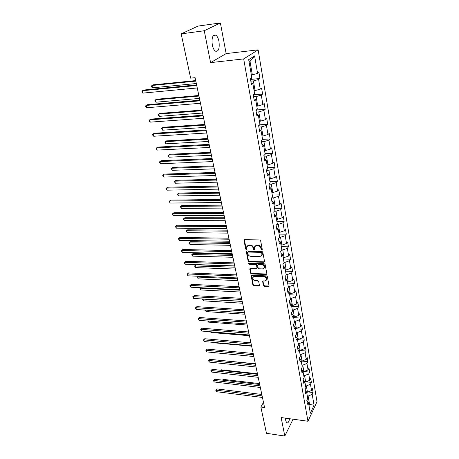 <?xml version="1.0" encoding="UTF-8"?>
<svg xmlns="http://www.w3.org/2000/svg" width="459" height="459" viewBox="0 0 459 459"><rect width="100%" height="100%" fill="white"/><g stroke="black" fill="none" stroke-linecap="round" stroke-linejoin="round"><path stroke-width="0.69" d="M261.796 249.96L262.273 249.409L260.643 240.763L259.651 239.931L244.658 239.696L243.999 240.493L245.708 249.036L246.391 249.61L246.839 249.335L246.718 246.73L248.761 245.445L249.994 245.473C251.63 245.657 252.679 246.535 253.15 248.107L253.362 249.208L254.051 249.788L254.504 249.501L254.389 246.913L256.472 245.599L257.723 245.622C259.375 245.812 260.431 246.695 260.89 248.273L261.102 249.38L261.796 249.96M285.573 418.166L285.773 420.805L286.766 422.877C287.919 423.318 288.883 421.936 289.663 418.728M218.972 41.408C218.323 38.275 217.285 36.181 215.862 35.131C212.701 34.431 211.507 37.707 212.293 44.965C212.959 48.075 213.992 50.14 215.391 51.156C218.553 51.838 219.746 48.591 218.972 41.408M263.368 285.538L264.332 286.341L268.452 286.536L269.112 286.141L267.413 276.702L266.444 275.888L251.762 275.291L251.13 275.675L252.915 285.039L253.867 285.837L258.778 286.072L259.438 285.349L258.681 281.493L257.723 280.69L255.273 280.581C253.414 280.174 252.576 279.152 252.766 277.506L254.464 276.473L264.12 276.875C265.985 277.265 266.834 278.286 266.662 279.933L264.906 281.006L263.294 280.937L262.646 281.333L263.368 285.538L263.695 285.085L264.654 285.882L269.14 286.014M281.132 417.552L284.809 436.05L266.467 433.296L260.861 407.024L264.556 407.512L195.092 77.686L190.64 78.139L181.19 33.874L204.244 30.747L210.578 62.625L243.677 58.918L307.955 421.253L281.132 417.552M263.873 262.301L264.556 261.532L262.777 252.094L261.791 251.268L246.896 250.912L246.265 251.308L248.107 261.028L249.076 261.837L263.873 262.301L264.562 261.791M265.118 264.504L266.863 273.782L266.186 274.528L251.492 273.943L250.534 273.139L249.771 268.871L250.402 268.481L256.346 268.693L257.011 267.941L256.501 265.319L255.525 264.504L249.329 264.298L248.663 263.477L249.111 263.202L264.137 263.69L265.118 264.504M243.677 58.918L258.136 49.847L317.008 401.728L307.955 421.253M308.092 391.929L313.095 392.52L312.441 388.647L311.546 390.506L310.479 384.246L311.386 382.399L310.72 378.468L309.808 380.304L308.723 373.942L309.647 372.117L308.97 368.118L308.041 369.937L306.945 363.471L307.874 361.663L307.191 357.595L306.251 359.391L305.132 352.816L306.078 351.037L305.378 346.906L304.426 348.674L303.29 341.989L304.248 340.234L303.537 336.028L302.573 337.778L301.414 330.979L302.389 329.246L301.666 324.972L300.685 326.693L299.509 319.78L300.502 318.076L299.767 313.726L298.763 315.419L297.57 308.385L298.579 306.71L297.828 302.286L296.812 303.95L295.596 296.795L296.623 295.143L295.86 290.645L294.827 292.28L293.588 284.999L294.632 283.381L293.858 278.802L292.808 280.409L291.545 272.996L292.607 271.407L291.815 266.748L290.748 268.32L289.468 260.781L290.541 259.22L289.738 254.475L288.659 256.019L287.351 248.342L288.441 246.816L287.627 241.991L286.525 243.499L285.194 235.679L286.307 234.188L285.475 229.27L284.356 230.745L283.002 222.781L284.132 221.33L283.283 216.321L282.147 217.755L280.765 209.648L281.918 208.237L281.051 203.13L279.892 204.53L278.487 196.263L279.657 194.897L278.779 189.699L277.603 191.053L276.169 182.63L277.356 181.305L276.461 176.009L275.262 177.317L273.805 168.74L275.016 167.455L274.103 162.061L272.881 163.324L271.395 154.58L272.629 153.34L271.694 147.844L270.454 149.06L268.94 140.144L270.19 138.957L269.244 133.351L267.981 134.521L266.432 125.427L267.712 124.291L266.742 118.571L265.457 119.69L263.879 110.418L265.182 109.334L264.195 103.499L262.881 104.566L261.274 95.111L262.6 94.078L261.59 88.128L260.259 89.144L258.618 79.493L259.966 78.518L258.939 72.447L257.579 73.4L254.596 55.883L248.686 59.664L251.784 77.462L250.362 78.46L251.452 84.674L252.863 83.653L251.171 83.079M313.095 392.52L312.206 394.384L314.054 405.251L310.324 413.255L308.414 402.302L307.484 404.236L306.801 400.317L307.731 398.389L306.629 392.078L305.688 393.994L304.994 390.007L305.941 388.102L304.822 381.687L303.864 383.581L303.152 379.53L304.116 377.642L302.98 371.119L302.011 372.989L301.288 368.87L302.263 367.005L301.104 360.372L300.117 362.22L299.383 358.031L300.375 356.19L299.199 349.442L298.201 351.267L297.449 347.004L298.459 345.191L297.26 338.329L296.244 340.125L295.487 335.787L296.508 333.997L295.292 327.015L294.259 328.787L293.485 324.375L294.523 322.614L293.284 315.511L292.234 317.249L291.448 312.763L292.503 311.03L291.241 303.795L290.174 305.51L289.377 300.938L290.449 299.239L289.164 291.878L288.08 293.559L287.265 288.906L288.355 287.236L287.047 279.743L285.946 281.396L285.114 276.657L286.227 275.016L284.896 267.385L283.777 269.008L282.928 264.183L284.058 262.577L282.704 254.808L281.562 256.392L280.701 251.475L281.849 249.908L280.466 241.991L279.307 243.54L278.429 238.537L279.6 236.999L278.194 228.938L277.012 230.452L276.117 225.352L277.305 223.854L275.876 215.644L274.677 217.113L273.765 211.915L274.97 210.463L273.512 202.092L272.29 203.521L271.361 198.225L272.594 196.808L271.103 188.282L269.863 189.665L268.917 184.266L270.167 182.9L268.653 174.202L267.385 175.545L266.421 170.037L267.695 168.717L266.145 159.847L264.86 161.138L263.879 155.526L265.17 154.253L263.598 145.21L262.284 146.455L261.28 140.729L262.6 139.502L260.993 130.281L259.656 131.475L258.635 125.628L259.978 124.458L258.337 115.048L256.977 116.19L255.933 110.229L257.304 109.11L255.629 99.511L254.246 100.59L253.179 94.508L254.573 93.447L252.863 83.653M305.545 385.835L306.365 385.933L307.455 392.193L306.635 392.095M307.455 392.193L311.546 390.506M306.365 385.933L310.479 384.246M306.629 392.078L305.028 390.213M303.749 375.537L304.575 375.623L305.683 381.986L304.856 381.894M305.683 381.986L309.808 380.304M304.575 375.623L308.723 373.942M304.822 381.687L303.21 379.851M301.919 365.06L302.756 365.146L303.881 371.612L303.049 371.526M303.881 371.612L308.041 369.937M302.756 365.146L306.945 363.471M302.98 371.119L301.362 369.323M300.066 354.411L300.903 354.491L302.045 361.067L301.213 360.986M302.045 361.067L306.251 359.391M300.903 354.491L305.132 352.816M301.104 360.372L299.486 358.611M298.178 343.584L299.021 343.653L300.186 350.343L299.343 350.269M300.186 350.343L304.426 348.674M299.021 343.653L303.29 341.989M299.199 349.442L297.575 347.715M296.256 332.568L297.111 332.637L298.293 339.442L297.443 339.367M298.293 339.442L302.573 337.778M297.111 332.637L301.414 330.979M297.26 338.329L295.636 336.636M294.305 321.369L295.166 321.432L296.365 328.351L295.51 328.283M296.365 328.351L300.685 326.693M295.166 321.432L299.509 319.78M295.292 327.015L293.657 325.368M292.32 309.974L293.181 310.032L294.408 317.071L293.548 317.008M294.408 317.071L298.763 315.419M293.181 310.032L297.57 308.385M293.284 315.511L291.649 313.899M290.3 298.384L291.167 298.43L292.412 305.596L291.545 305.539M292.412 305.596L296.812 303.95M291.167 298.43L295.596 296.795M291.241 303.795L289.6 302.229M288.241 286.588L289.118 286.628L290.386 293.915L289.514 293.875M290.386 293.915L294.827 292.28M289.118 286.628L293.588 284.999M289.164 291.878L287.518 290.358M286.152 274.585L287.036 274.62L288.321 282.038L287.443 281.998M288.321 282.038L292.808 280.409M287.036 274.62L291.545 272.996M287.047 279.743L285.4 278.269M284.018 262.364L284.907 262.393L286.221 269.944L285.337 269.909M286.221 269.944L290.748 268.32M284.907 262.393L289.468 260.781M284.896 267.385L283.243 265.962M281.832 249.925L282.75 249.943L284.081 257.631L283.192 257.608M284.081 257.631L288.659 256.019M282.75 249.943L287.351 248.342M282.704 254.808L281.046 253.431M279.405 237.257L280.547 237.274L281.906 245.1L281.006 245.083M281.906 245.1L286.525 243.499M280.547 237.274L285.194 235.679M280.466 241.991L278.808 240.671M276.909 224.359L278.303 224.365L279.692 232.334L278.785 232.329M279.692 232.334L284.356 230.745M278.303 224.365L283.002 222.781M278.194 228.938L276.525 227.67M274.333 211.226L276.02 211.22L277.431 219.339L276.519 219.339M277.431 219.339L282.147 217.755M276.02 211.22L280.765 209.648M275.876 215.644L274.207 214.433M271.682 197.852L273.696 197.829L275.13 206.097L274.212 206.102M275.13 206.097L279.892 204.53M273.696 197.829L278.487 196.263M273.512 202.092L271.837 200.939M268.945 184.237L271.326 184.179L272.789 192.608L271.86 192.625M272.789 192.608L277.603 191.053M271.326 184.179L276.169 182.63M271.103 188.282L269.427 187.192M266.478 170.358L268.911 170.278L270.403 178.867L269.467 178.89M270.403 178.867L275.262 177.317M268.911 170.278L273.805 168.74M268.653 174.202L266.972 173.175M263.994 156.209L266.45 156.1L267.97 164.856L267.029 164.89M267.97 164.856L272.881 163.324M266.45 156.1L271.395 154.58M266.145 159.847L264.464 158.889M261.469 141.785L263.936 141.653L265.491 150.575L264.539 150.621M265.491 150.575L270.454 149.06M263.936 141.653L268.94 140.144M263.598 145.21L261.911 144.327M258.887 127.074L261.378 126.919L262.961 136.019L262.003 136.076M262.961 136.019L267.981 134.521M261.378 126.919L266.432 125.427M260.993 130.281L259.306 129.467M256.26 112.076L258.773 111.893L260.385 121.176L259.415 121.239M260.385 121.176L265.457 119.69M258.773 111.893L263.879 110.418M258.337 115.048L256.65 114.314M253.575 96.78L256.111 96.568L257.751 106.035L256.782 106.109M257.751 106.035L262.881 104.566M256.111 96.568L261.274 95.111M255.629 99.511L253.942 98.851M250.838 81.174L253.391 80.927L255.072 90.589L254.091 90.675M255.072 90.589L260.259 89.144M253.391 80.927L258.618 79.493M254.596 55.883L250.012 61.454L252.335 74.834L251.343 74.932M252.335 74.834L257.579 73.4M210.578 62.625L226.144 53.6L220.389 22.95L204.244 30.747M220.389 22.95L198.076 26.071L181.19 33.874M284.809 436.05L293.089 419.205M226.144 53.6L258.136 49.847M263.472 402.365L260.861 407.024M250.012 61.454L249.099 62.04M308.764 404.299L309.573 404.402L308.127 396.071L307.312 395.974M308.993 405.624L309.573 404.402L314.054 405.251M308.127 396.071L312.206 394.384M308.414 402.302L306.813 400.409M251.429 79.344L259.966 78.518M254.183 94.801L262.6 94.078M256.879 109.959L265.182 109.334M259.57 124.814L267.712 124.291M262.577 139.37L270.19 138.957M265.072 153.679L272.629 153.34M267.517 167.713L275.016 167.455M269.921 181.489L277.356 181.305M272.279 195.012L279.657 194.897M274.591 208.283L281.918 208.237M276.863 221.313L284.132 221.33M279.095 234.107L286.307 234.188M281.287 246.672L288.441 246.816M283.438 259.019L290.541 259.22M285.55 271.149L292.607 271.407M287.627 283.065L294.632 283.381M289.669 294.776L296.623 295.143M291.677 306.285L298.579 306.71M293.651 317.605L300.502 318.076M295.59 328.73L302.389 329.246M297.495 339.671L304.248 340.234M299.371 350.429L306.078 351.037M301.219 361.015L307.874 361.663M304.07 371.538L309.647 372.117M306.107 381.813L311.386 382.399M262.129 249.53L261.435 248.956L261.228 247.843C260.769 246.271 259.714 245.387 258.061 245.198L257.723 245.622M254.883 246.162L256.81 245.175L258.061 245.198M247.223 245.978L249.105 245.026L250.344 245.049C251.98 245.238 253.024 246.11 253.488 247.676L253.707 248.784L254.395 249.357M244.354 239.753L246.058 248.617L246.741 249.185M246.586 250.97L248.451 260.592L249.421 261.406L264.206 261.859M261.773 252.949L261.085 252.37L248.021 252.054L247.579 252.33L247.791 253.747C248.256 255.296 249.294 256.162 250.912 256.357L259.823 256.604L261.923 255.279L261.773 252.949L262.112 252.519L261.418 251.939L261.085 252.37M247.745 252.123L248.371 251.624L261.418 251.939M261.785 255.583L262.255 254.848L262.33 253.684L261.997 254.114M262.112 252.519L262.33 253.684M250.08 268.538L250.872 272.698L251.83 273.501L266.868 274.006M257.017 268.188L257.344 267.499L256.833 264.877L255.864 264.068L249.667 263.862L249.329 264.298M248.985 263.214L249.667 263.862M262.559 268.917L264.315 267.827C264.504 266.14 263.65 265.101 261.756 264.711L258.319 264.596L257.648 265.354L258.159 267.981L259.128 268.796L262.559 268.917M264.241 268.01L264.642 267.385C264.832 265.698 263.982 264.659 262.089 264.269L261.756 264.711M257.883 264.717L258.652 264.16L262.089 264.269M262.944 281L263.695 285.085M266.599 280.088L266.983 279.485C267.155 277.838 266.312 276.817 264.447 276.421L264.12 276.875M253.167 276.897L254.797 276.025L264.447 276.421M251.44 275.348L253.248 284.591L254.2 285.383L259.45 285.561M251.658 77.554L251.234 79.866L250.666 80.182M195.706 80.589L153.099 84.852L151.952 85.489L152.508 87.818L196.326 83.527M195.815 81.117L151.952 85.489L151.43 86.103L151.648 87.032L152.508 87.818M196.618 84.921L143.707 90.05L142.508 90.716L196.733 85.483M143.093 93.091L142.227 92.276L141.992 91.33L142.508 90.716L143.093 93.091L197.255 87.962M254.447 93.544L253.936 95.466L253.397 95.753M198.839 95.483L156.536 99.247L155.406 99.919L155.951 102.208L199.464 98.427M198.965 96.063L155.406 99.919L154.878 100.498L155.096 101.41L155.951 102.208M257.132 109.248L256.61 110.717L256.07 111.021M201.92 110.097L159.91 113.384L158.797 114.084L159.336 116.334L202.539 113.046M202.052 110.722L158.797 114.084L158.269 114.63L158.481 115.525L159.336 116.334M199.837 100.223L147.31 104.715L146.128 105.421L199.969 100.837M146.702 107.75L145.836 106.924L145.606 105.995L146.128 105.421L146.702 107.75L200.48 103.269M202.998 115.232L150.839 119.11L149.68 119.845L203.142 115.892M150.242 122.134L149.382 121.302L149.158 120.384L149.68 119.845L150.242 122.134L203.641 118.279M259.501 124.871L258.698 125.984M204.938 124.441L163.22 127.258L162.125 127.992L162.652 130.195L205.563 127.39M205.081 125.112L162.125 127.992L161.597 128.503L162.652 130.195M261.831 140.219L261.458 140.563M207.904 138.515L166.468 140.884L165.395 141.647L165.911 143.816L208.524 141.47M208.053 139.232L165.395 141.647L164.861 142.129L165.911 143.816M210.813 152.331L169.658 154.27L168.602 155.062L169.113 157.19L211.438 155.285M210.974 153.088L168.602 155.062L168.069 155.509L169.113 157.19M206.097 129.949L154.31 133.236L153.168 134.005L206.252 130.66M153.719 136.248L152.864 135.405L152.646 134.51L153.168 134.005L153.719 136.248L206.739 132.995M209.138 144.384L157.712 147.104L156.588 147.901L209.298 145.142M157.133 150.104L156.066 148.377L156.588 147.901L157.133 150.104L209.78 147.437M212.121 158.544L161.052 160.719L159.95 161.545L212.293 159.348M160.484 163.708L159.634 162.853L159.422 161.987L159.95 161.545L160.484 163.708L212.764 161.597M213.67 165.894L172.796 167.415L171.758 168.235L172.257 170.323L214.29 168.849M213.837 166.692L171.758 168.235L171.224 168.654L172.796 167.415M172.257 170.323L171.224 168.654M215.047 172.441L164.333 174.087L163.249 174.942L215.225 173.284M163.771 177.065L162.928 176.199L162.721 175.355L163.249 174.942L163.771 177.065L215.69 175.493M162.721 175.355L164.333 174.087M216.476 179.217L175.877 180.335L174.856 181.179L175.349 183.233L217.096 182.171M216.654 180.054L174.856 181.179L174.322 181.569L175.877 180.335M175.349 183.233L174.322 181.569M217.922 186.079L167.552 187.215L166.491 188.098L218.105 186.962M167.001 190.181L165.957 188.477L166.491 188.098L167.001 190.181L218.564 189.131M165.957 188.477L167.552 187.215M219.23 192.298L178.907 193.027L177.903 193.893L178.385 195.913L219.855 195.253M219.413 193.17L177.903 193.893L177.363 194.255L178.907 193.027M178.385 195.913L177.363 194.255M220.739 199.464L170.719 200.113L169.669 201.019L220.934 200.394M170.174 203.067L169.136 201.375L169.669 201.019L170.174 203.067L221.381 202.522M169.136 201.375L170.719 200.113M221.938 205.15L181.879 205.5L180.892 206.395L181.368 208.375L222.558 208.099M222.127 206.057L180.892 206.395L180.353 206.728L181.879 205.5M181.368 208.375L180.353 206.728M223.51 212.609L173.829 212.781L172.796 213.71L223.711 213.573M173.295 215.724L172.263 214.037L172.796 213.71L173.295 215.724L224.153 215.661M172.263 214.037L173.829 212.781M224.594 217.773L184.805 217.761L183.835 218.679L184.3 220.624L225.214 220.722M224.795 218.713L183.835 218.679L183.296 218.983L184.805 217.761M184.3 220.624L183.296 218.983M226.224 225.518L176.881 225.231L175.866 226.184L226.436 226.517M176.354 228.163L175.332 226.488L175.866 226.184L176.354 228.163L226.866 228.565M175.332 226.488L176.881 225.231M227.205 230.177L187.679 229.816L186.721 230.751L187.18 232.667L227.83 233.126M227.412 231.152L186.721 230.751L186.182 231.038L187.679 229.816M187.18 232.667L186.182 231.038M228.898 238.192L179.882 237.464L178.89 238.439L229.116 239.225M179.366 240.384L178.35 238.714L178.89 238.439L179.366 240.384L229.54 241.239M178.35 238.714L179.882 237.464M229.775 242.363L190.508 241.663L189.567 242.627L190.015 244.509L230.395 245.313M229.988 243.373L189.028 242.886L190.508 241.663M190.015 244.509L189.028 242.886M231.52 250.643L182.837 249.489L181.856 250.488L231.743 251.71M182.326 252.398L181.316 250.734L181.856 250.488L182.326 252.398L232.156 253.689M181.316 250.734L182.837 249.489M232.3 254.343L193.285 253.316L192.361 254.297L192.803 256.151L232.92 257.292M232.518 255.388L191.816 254.533L193.285 253.316M192.803 256.151L191.816 254.533M234.096 262.875L185.734 261.309L184.77 262.33L234.325 263.971M185.235 264.206L184.415 263.305L184.231 262.554L184.77 262.33L185.235 264.206L234.733 265.916M184.231 262.554L185.734 261.309M234.778 266.122L196.022 264.78L195.109 265.778L195.545 267.603L235.398 269.066M235.002 267.195L194.564 265.99L196.022 264.78M195.545 267.603L194.564 265.99M236.626 274.889L188.586 272.927L187.639 273.971L236.861 276.02M188.092 275.819L187.278 274.912L187.1 274.172L187.639 273.971L188.092 275.819L237.263 277.93M187.1 274.172L188.586 272.927M237.446 278.802L197.812 277.075L198.242 278.865L237.837 280.644M198.523 276.266L197.267 277.265L198.426 276.261M198.242 278.865L197.267 277.265M239.11 286.703L191.392 284.356L190.456 285.418L239.357 287.862M190.904 287.231L190.095 286.318L189.917 285.596L190.456 285.418L190.904 287.231L239.753 289.738M189.917 285.596L191.392 284.356M239.85 290.214L200.468 288.183L200.893 289.945L240.235 292.027M200.847 287.741L199.929 288.35L200.56 287.73M200.893 289.945L199.929 288.35M241.554 298.31L194.151 295.596L193.228 296.675L241.807 299.498M193.669 298.459L192.688 296.83L193.228 296.675L193.669 298.459L242.197 301.345M192.688 296.83L194.151 295.596M242.214 301.437L203.085 299.113L203.503 300.846L242.593 303.221M203.159 299.021L202.758 298.998M203.503 300.846L202.545 299.257M243.958 309.722L196.859 306.646L195.953 307.742L244.217 310.938M196.389 309.504L195.586 308.58L195.414 307.88L195.953 307.742L196.389 309.504L244.595 312.751M195.414 307.88L196.859 306.646M205.724 310.129L206.068 311.575L244.911 314.231M206.068 311.575L205.144 310.089M246.322 320.939L199.527 317.519L198.638 318.632L246.581 322.178M199.063 320.365L198.093 318.747L198.638 318.632L199.063 320.365L246.959 323.962M198.093 318.747L199.527 317.519M208.34 321.059L208.598 322.126L247.189 325.058M208.598 322.126L207.761 321.019M248.646 331.972L202.155 328.219L201.277 329.35L248.91 333.234M201.696 331.048L200.732 329.442L201.277 329.35L201.696 331.048L249.283 334.99M200.732 329.442L202.155 328.219M210.916 331.811L211.083 332.517L249.432 335.713M211.083 332.517L210.44 331.771M250.93 342.821L204.737 338.742L203.871 339.889L251.199 344.107M204.284 341.565L203.331 339.964L203.871 339.889L204.284 341.565L251.566 345.834M203.331 339.964L204.737 338.742M213.446 342.391L213.533 342.747L251.641 346.195M213.533 342.747L213.211 342.368M253.179 353.487L207.279 349.104L206.424 350.263L253.454 354.801M206.831 351.91L206.045 350.98L205.884 350.32L206.424 350.263L206.831 351.91L253.81 356.5M205.884 350.32L207.279 349.104M215.942 352.816L253.816 356.517M255.388 363.987L209.78 359.299L208.943 360.476L255.669 365.318M209.338 362.094L208.397 360.51L208.943 360.476L209.338 362.094L256.019 366.993M208.397 360.51L209.78 359.299M255.342 363.763L218.599 360.206M257.562 374.314L212.242 369.334L211.415 370.522L257.849 375.669M211.806 372.117L211.031 371.182L210.876 370.545L211.415 370.522L211.806 372.117L258.193 377.309M210.876 370.545L212.242 369.334M257.447 373.758L221.066 369.776L220.733 370.264M220.423 370.229L221.066 369.776M259.702 384.476L214.669 379.214L213.854 380.419L259.995 385.853M214.238 381.986L213.309 380.419L213.854 380.419L214.238 381.986L260.333 387.465M213.309 380.419L214.669 379.214M259.519 383.604L223.367 379.404L222.856 380.167M222.357 380.109L223.367 379.404M261.808 394.476L217.055 388.939L216.252 390.156L262.1 395.87M216.631 391.705L215.707 390.144L216.252 390.156L216.631 391.705L262.439 397.46M215.707 390.144L217.055 388.939M261.228 247.843L260.89 248.273M256.81 245.175L256.472 245.599M253.707 248.784L253.362 249.208M253.488 247.676L253.15 248.107M250.344 245.049L249.994 245.473M249.105 245.026L248.761 245.445M246.058 248.617L245.708 249.036M244.349 240.074L243.999 240.493M261.435 248.956L261.102 249.38M249.421 261.406L249.076 261.837M248.451 260.592L248.107 261.028M246.586 251.268L246.242 251.693M248.371 251.624L248.021 252.054M266.507 274.08L266.186 274.528M251.83 273.501L251.492 273.943M250.872 272.698L250.534 273.139M250.092 268.79L249.748 269.226M257.344 267.499L257.011 267.941M256.833 264.877L256.501 265.319M255.864 264.068L255.525 264.504M258.652 264.16L258.319 264.596M262.95 281.218L262.628 281.671M254.797 276.025L254.464 276.473M259.106 285.618L258.778 286.072M254.2 285.383L253.867 285.837M253.248 284.591L252.915 285.039M251.446 275.584L251.113 276.031M268.773 286.083L268.452 286.536M264.654 285.882L264.332 286.341M251.234 79.866L250.918 78.07M253.953 95.426L253.718 94.095M256.621 110.676L256.466 109.793M259.237 125.634L259.157 125.175M213.452 35.446L215.862 35.131M244.286 239.787L244.022 240.097M246.506 251.016L246.265 251.308M262.255 254.848L261.923 255.279M257.321 267.855L256.988 268.297M264.642 267.385L264.315 267.827M266.983 279.485L266.662 279.933"/></g></svg>
